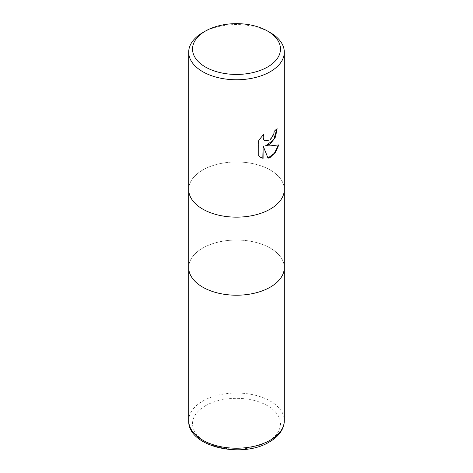 <?xml version="1.0" encoding="UTF-8"?>
<svg xmlns="http://www.w3.org/2000/svg" width="473" height="473" viewBox="0 0 473 473"><rect width="100%" height="100%" fill="white"/><g stroke="black" fill="none" stroke-linecap="round" stroke-linejoin="round"><path stroke-width="0.35" stroke-dasharray="2.37 1.77" d="M188.697 189.555A47.803 27.6 180 0 1 202.698 170.038A47.803 27.6 180 0 1 254.793 164.06A47.803 27.6 180 0 1 284.303 189.555A47.803 27.6 180 0 0 254.793 164.06A47.803 27.6 180 0 0 202.698 170.038A47.803 27.6 180 0 0 188.697 189.555L188.697 189.632M284.303 267.617A47.803 27.6 180 0 0 254.793 242.123A47.803 27.6 180 0 0 202.698 248.106A47.803 27.6 180 0 0 188.697 267.617A47.803 27.6 180 0 1 202.698 248.106A47.803 27.6 180 0 1 254.793 242.123A47.803 27.6 180 0 1 284.303 267.617L284.303 267.694M276.888 129.005L276.894 128.585A47.418 27.381 180 0 1 273.991 131.009L273.483 134.208L269.787 139.925L264.803 140.794M278.455 144.998L278.538 144.738C275.298 145.619 270.934 145.897 265.448 145.583M262.822 145.714L268.055 158.242M263.219 134.704L258.447 140.227L258.731 155.788M258.447 155.629L260.658 157.332M202.698 32.649A47.803 27.6 180 0 1 270.302 32.649M188.697 420.621A47.803 27.6 180 0 1 202.698 401.11A47.803 27.6 180 0 1 254.793 395.126A47.803 27.6 180 0 1 284.303 420.621M205.4 405.793A43.977 25.394 180 0 1 267.6 405.793A43.977 25.394 180 0 1 267.6 441.699A43.977 25.394 180 0 1 205.4 441.699A43.977 25.394 180 0 1 205.4 405.793"/><path stroke-width="0.71" d="M188.697 189.555A47.803 27.6 180 0 0 218.207 215.055A47.803 27.6 180 0 0 270.302 209.072A47.803 27.6 180 0 0 284.303 189.555A47.803 27.6 180 0 1 270.302 209.072A47.803 27.6 180 0 1 218.207 215.055A47.803 27.6 180 0 1 188.697 189.555L188.697 52.166A47.803 27.6 180 0 1 202.698 32.649L205.4 31.088A43.977 25.394 180 0 1 267.6 31.088A43.977 25.394 180 0 1 267.6 66.995A43.977 25.394 180 0 1 205.4 66.995A43.977 25.394 180 0 1 205.4 31.088L202.698 32.649M188.697 267.617A47.803 27.6 180 0 0 218.207 293.118A47.803 27.6 180 0 0 270.302 287.135A47.803 27.6 180 0 0 284.303 267.617A47.803 27.6 180 0 1 270.302 287.135A47.803 27.6 180 0 1 218.207 293.118A47.803 27.6 180 0 1 188.697 267.617L188.697 189.632M270.302 144.017L265.72 145.743L270.302 145.867L278.822 144.904L275.493 152.265L270.302 157.296L268.055 158.242L263.1 145.873L263.1 158.354L260.794 157.414L258.731 155.788L258.731 140.392L263.763 134.166L263.083 137.223L264.171 140.268L264.939 140.877L270.302 139.884L273.761 134.362L274.263 131.169A47.803 27.6 0 0 0 277.172 128.745L275.41 137.117L270.302 144.017M267.6 31.088L270.302 32.649A47.803 27.6 180 0 1 284.303 52.166A47.803 27.6 180 0 1 270.302 71.677A47.803 27.6 180 0 1 218.207 77.661A47.803 27.6 180 0 1 188.697 52.166M276.888 129.005L273.631 139.896L265.72 145.743M267.972 158.029L274.352 153.317L278.455 144.998M260.658 157.332L262.822 158.195L263.1 145.873M264.803 140.794L263.893 140.109L262.929 138.217L263.219 134.704M284.303 267.694L284.303 420.621A47.803 27.6 180 0 1 270.302 440.138A47.803 27.6 180 0 1 218.207 446.122A47.803 27.6 180 0 1 188.697 420.621L188.697 267.694M284.303 189.555L284.303 52.166M284.303 267.617L284.303 189.632M284.303 420.621C284.291 423.897 283.463 427.036 281.825 430.046C279.224 434.717 275.115 438.666 269.509 441.888C242.223 458.964 187.497 446.825 188.697 420.621"/></g></svg>
